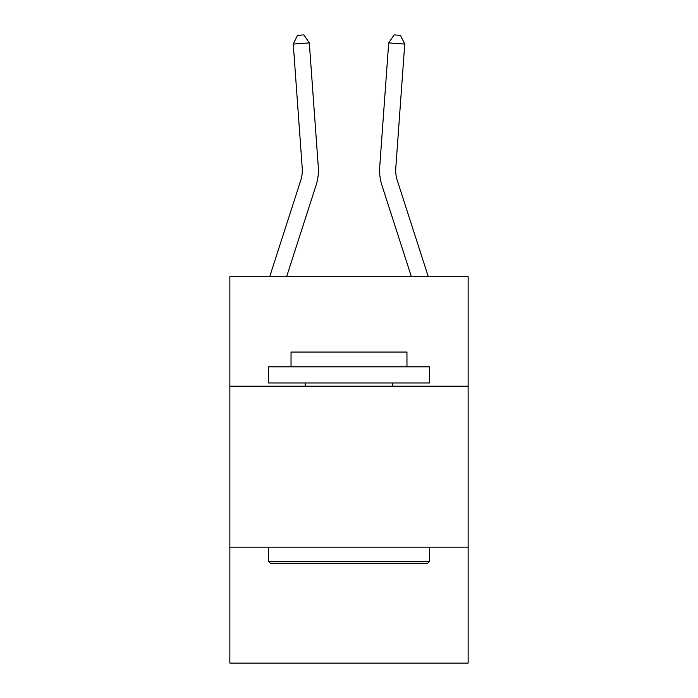 <?xml version="1.0" encoding="UTF-8"?>
<svg xmlns="http://www.w3.org/2000/svg" width="698" height="698" viewBox="0 0 698 698"><rect width="100%" height="100%" fill="white"/><g stroke="black" fill="none" stroke-linecap="round" stroke-linejoin="round"><path stroke-width="1.05" d="M468.14 386.177L468.14 276.696L229.86 276.696L229.86 386.177L468.14 386.177L468.14 663.1L229.86 663.1L229.86 386.177M468.14 547.18L229.86 547.18M318.288 166.953L309.31 42.901L318.288 166.953A48.302 48.302 136.7 0 1 316.081 185.258L286.608 276.696M302.225 168.113A32.204 32.204 -43.3 0 1 300.759 180.32L269.69 276.696L300.759 180.32A32.204 32.204 -23.9 0 0 302.225 168.113L293.256 44.061L297.47 35.362L303.892 34.9L309.31 42.901L293.256 44.061M428.31 276.696L397.241 180.32A32.204 32.204 23.9 0 1 395.775 168.113L404.744 44.061L388.69 42.901L379.712 166.953A48.302 48.302 -136.7 0 0 381.919 185.258L411.392 276.696M270.431 563.277L268.503 561.349L429.497 561.349L427.569 563.277L270.431 563.277M429.497 366.86L429.497 382.958L268.503 382.958L268.503 366.86L429.497 366.86M291.04 366.86L291.04 352.045L406.96 352.045L406.96 366.86M429.497 547.18L429.497 561.349M268.503 547.18L268.503 561.349M392.791 382.958L392.791 386.177M305.209 382.958L305.209 386.177M397.241 180.32A32.204 32.204 43.3 0 1 395.775 168.113M404.744 44.061L400.53 35.362L394.108 34.9L388.69 42.901L379.712 166.953"/></g></svg>
